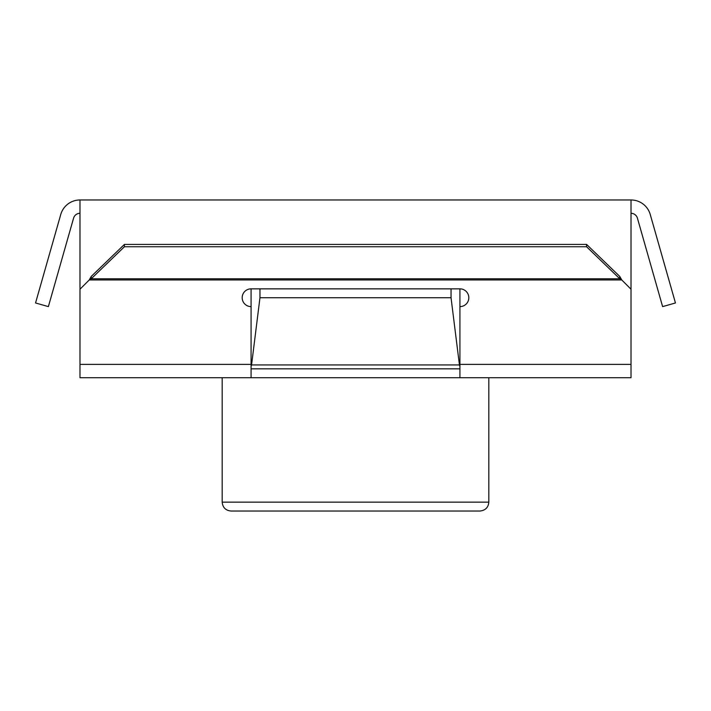 <?xml version="1.0" encoding="UTF-8"?>
<svg xmlns="http://www.w3.org/2000/svg" width="711" height="711" viewBox="0 0 711 711"><rect width="100%" height="100%" fill="white"/><g stroke="black" fill="none" stroke-linecap="round" stroke-linejoin="round"><path stroke-width="1.07" d="M451.041 297.731L459.439 364.939L251.561 364.939L259.959 297.731L259.959 288.844L451.041 288.844L451.041 297.731L259.959 297.731M251.561 364.939L251.072 366.476M459.928 368.831L251.072 368.831M459.439 364.939L459.928 366.476M459.928 288.844L459.928 306.619A8.888 8.888 0 0 0 468.816 297.731A8.888 8.888 0 0 0 459.928 288.844L251.072 288.844L251.072 377.719L79.987 377.719L79.987 199.969L631.013 199.969L631.013 289.217L621.752 279.956L619.788 278.792L619.788 276.455L586.575 244.406L124.425 244.406L124.425 246.744L586.575 246.744L586.575 244.406M73.58 218.144A6.666 6.666 0 0 1 79.987 213.3A6.666 6.666 0 0 0 73.58 218.144L48.375 306.619L35.55 302.966L60.755 214.491A19.997 19.997 0 0 1 79.987 199.969M35.55 302.966L60.755 214.491M637.42 218.144A6.666 6.666 0 0 0 631.013 213.3A6.666 6.666 0 0 1 637.42 218.144L662.625 306.619L675.45 302.966L650.245 214.491A19.997 19.997 0 0 0 631.013 199.969M675.45 302.966L650.245 214.491M488.812 377.719L488.812 502.144C488.333 507.494 485.373 510.454 479.925 511.031L231.075 511.031C225.68 510.507 222.712 507.538 222.188 502.144L488.812 502.144M459.928 377.719L459.928 364.387L631.013 364.387L631.013 377.719L251.072 377.719M631.013 364.387L631.013 289.217M124.425 246.744L91.212 278.792L89.248 279.956L91.212 276.455L91.212 278.792L619.788 278.792L586.575 246.744M91.212 276.455L124.425 244.406M619.788 276.455L621.752 279.956L89.248 279.956L79.987 289.217M251.072 288.844A8.888 8.888 0 0 0 242.184 297.731A8.888 8.888 0 0 0 251.072 306.619M459.928 364.387L459.928 306.619M79.987 364.387L251.072 364.387M222.188 377.719L222.188 502.144"/></g></svg>
